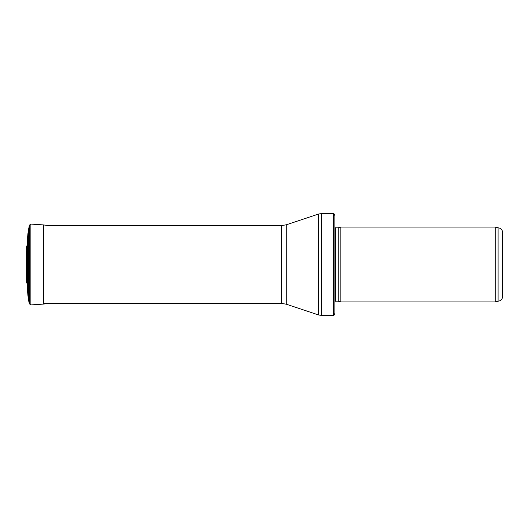 <?xml version="1.0" encoding="UTF-8"?>
<svg xmlns="http://www.w3.org/2000/svg" width="529" height="529" viewBox="0 0 529 529"><rect width="100%" height="100%" fill="white"/><g stroke="black" fill="none" stroke-linecap="round" stroke-linejoin="round"><path stroke-width="0.79" d="M502.55 232.31C502.286 229.579 500.784 228.085 498.06 227.82L498.06 301.18C500.784 300.915 502.286 299.421 502.55 296.69L502.55 232.31L502.55 296.69M495.263 264.5L495.263 301.927L340.855 301.927L340.855 227.073L495.263 227.073L495.263 264.5M334.87 224.078L334.87 304.922M333.634 213.597C333.918 213.412 334.328 214.113 334.87 215.693L334.87 313.307C334.328 314.887 333.918 315.588 333.634 315.403L321.354 315.403L321.354 213.597L333.634 213.597L333.634 315.403M29.313 225.261L29.313 303.739L30.867 304.922L30.867 224.078L29.313 225.261L27.885 233.798L27.885 295.202L27.118 283.617L27.118 245.383L26.655 246.395L26.655 282.605L26.45 251.692L26.49 278.915M338.216 301.219L338.216 227.781L338.216 301.219L340.855 301.927M337.905 227.82L335.637 227.82L335.637 301.18L334.87 301.457M286.268 224.805L286.268 304.195L281.534 303.428L281.534 225.572L286.268 224.805L318.511 214.06L318.511 314.94L321.354 315.403M28.559 228.878L28.559 300.122L27.885 295.202M30.867 224.078L43.464 224.918L43.464 304.082L48.384 303.415M498.06 227.82L495.263 227.073M498.06 301.18L495.263 301.927M338.216 227.781L340.855 227.073M337.905 301.18L335.637 301.18M335.637 227.82L334.87 227.543M318.511 214.06L321.354 213.597M286.268 304.195L318.511 314.94M281.534 225.572L48.318 225.572M281.534 303.428L44.416 303.428M27.885 233.798L27.118 245.383M29.313 303.739L28.559 300.122M30.867 304.922L43.464 304.082M43.464 224.918L48.384 225.585M27.118 283.617L26.655 282.605M26.655 246.395L26.49 250.085"/></g></svg>
